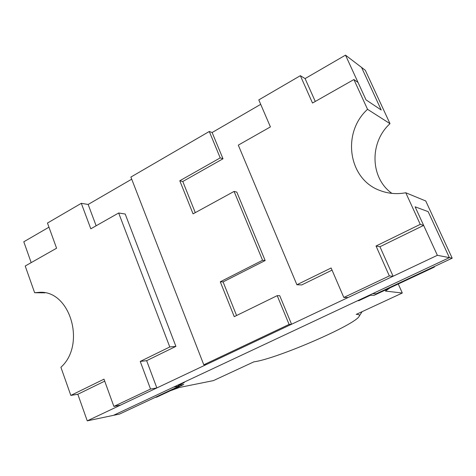 <?xml version="1.0" encoding="UTF-8"?>
<svg xmlns="http://www.w3.org/2000/svg" width="476" height="476" viewBox="0 0 476 476"><rect width="100%" height="100%" fill="white"/><g stroke="black" fill="none" stroke-linecap="round" stroke-linejoin="round"><path stroke-width="0.71" d="M277.205 295.655L279.721 295.679L291.556 324.251L206.679 364.384L203.782 364.794L130.888 177.066L209.285 131.483L220.209 157.889L179.797 180.767L193.06 213.861L234.085 191.423L262.573 260.289L220.275 281.792L234.246 316.659L277.205 295.655L289.099 324.418L203.782 364.794M260.705 104.339L212.123 132.524L223 158.776L182.784 181.499L195.285 212.641M234.085 191.423L236.81 192.102L265.162 260.539L223.083 281.905L236.572 315.523M291.556 324.251L289.099 324.418M212.123 132.524L209.285 131.483M223 158.776L220.209 157.889M182.784 181.499L179.797 180.767M265.162 260.539L262.573 260.289M223.083 281.905L220.275 281.792M44.94 292.835L34.629 292.728L39.806 292.3C70.353 290.527 86.192 344.761 60.91 367.288L70.823 395.407L77.826 394.271L87.245 420.855L113.437 415.352L173.639 387.089L179.303 386.078L155.111 397.418L156.848 397.085L183.748 384.483L178.143 385.477L184.218 382.621L182.528 382.918L173.639 387.089L179.303 386.078L119.619 414.049L113.437 415.352L449.392 257.635L428.156 211.647L415.114 206.816L423.64 225.398L379.955 246.735L393.093 276.241L389.326 275.919L376.034 246.009L420.254 224.363L423.64 225.398M434.38 267.078L433.487 266.953L376.302 293.751L372.613 293.68L357.631 300.713L358.797 300.707L370.393 295.269L374.094 295.316L434.38 267.078L434.177 266.631M87.245 420.855L437.367 255.309L449.392 257.635L372.613 293.68L376.302 293.751L452.2 258.182L425.746 200.973L405.772 192.762C396.901 194.392 388.41 193.678 380.294 190.626C348.396 179.595 341.411 132.977 367.537 109.307L353.9 79.546L358.047 82.473L366.032 99.877L381.228 110.016L366.032 99.877L345.505 55.145L305.092 78.588L300.356 75.684L258.795 99.9L270.416 126.908L238.292 145.132L296.899 284.743L331.129 267.988L343.821 297.476L348.129 297.5L393.093 276.241M131.709 179.178L88.149 204.454L96.134 225.779M48.963 227.189L23.8 241.784L31.184 262.627M437.367 255.309L415.114 206.816L428.156 211.647L449.392 257.635L452.2 258.182M345.505 55.145L361.558 67.413L381.228 110.016L361.558 67.413L365.318 70.293L389.999 123.659C369.275 142.449 370.155 178.018 391.915 193.381M253.857 361.855C276.401 358.975 356.56 324.299 359.285 316.04C359.832 314.832 358.809 314.285 356.215 314.392L402.297 293.02L385.393 291.08L390.124 287.807L374.094 295.316L370.393 295.269L358.797 300.707L357.631 300.713L182.528 382.918L184.218 382.621L178.143 385.477L183.748 384.483L170.438 390.719L179.416 387.47L213.421 380.61L253.857 361.855M402.297 293.02L398.269 283.993M367.537 109.307L389.999 123.659M315.279 101.459L305.092 78.588M296.899 284.743L301.73 284.934L332.052 270.124M353.9 79.546L312.506 103.03L300.356 75.684M343.821 297.476L389.326 275.919M405.772 192.762L420.254 224.363M376.034 246.009L379.955 246.735M34.629 292.728L25.216 266.013L56.579 248.222L47.463 223.048L81.307 203.323L88.149 204.454M70.823 395.407L104 379.164L113.871 406.415L120.517 405.124L156.854 387.946L146.644 360.671L175.906 346.379L125.206 214.027L118.667 212.998L90.803 228.807L81.307 203.323M156.854 387.946L150.535 389.047L113.871 406.415M150.535 389.047L140.241 361.427L169.777 346.968L118.667 212.998M77.826 394.271L104.714 381.145M169.777 346.968L175.906 346.379M140.241 361.427L146.644 360.671M362.117 311.655L359.285 316.04"/></g></svg>
